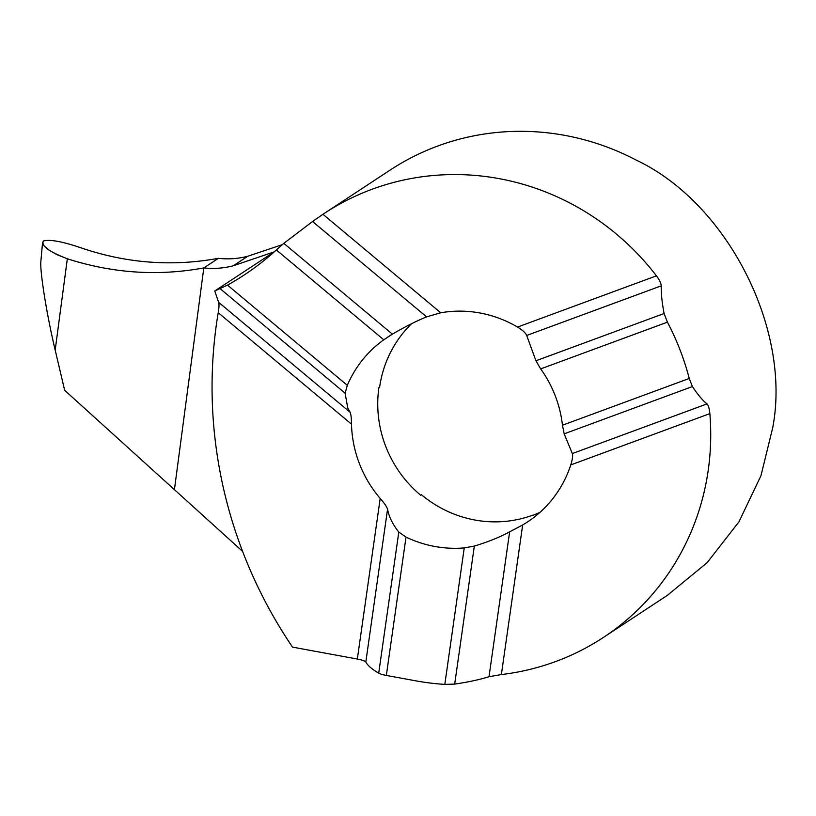 <?xml version="1.0" encoding="UTF-8"?>
<svg xmlns="http://www.w3.org/2000/svg" width="816" height="816" viewBox="0 0 816 816"><rect width="100%" height="100%" fill="white"/><g stroke="black" fill="none" stroke-linecap="round" stroke-linejoin="round"><path stroke-width="1.22" d="M570.772 464.916A115.627 111.037 -123.3 0 1 527.462 521.985A115.627 111.037 -123.3 0 1 522.668 524.963L501.381 674.546A253.827 243.749 -123.3 0 0 603.422 637.429A253.827 243.749 -123.3 0 0 708.217 470.291A253.827 243.749 -123.3 0 0 709.859 413.63L570.772 464.916C572.495 459.367 573.016 455.583 572.332 453.563L564.182 433.847L562.459 425.218L689.245 378.461A253.827 243.749 56.7 0 0 667.417 322.157L664.091 313.517C662.011 302.43 661.052 293.209 661.225 285.855L526.697 335.458C525.606 332.897 522.546 330.103 517.528 327.063A115.627 111.037 -123.3 0 0 440.722 312.783L426.584 316.873C416.211 321.106 404.818 326.869 392.394 334.152L383.765 339.793L276.359 249.961L283.815 243.341L392.394 334.152M324.37 213.353L390.099 170.095A253.827 243.749 56.7 0 1 636.715 160.354C727.627 203.48 791.693 329.531 772.681 427.88L760.951 475.738L738.959 521.801L707.125 562.683L667.233 595.435M426.584 316.873L312.559 221.513L283.815 243.341M312.559 221.513L322.952 214.292L440.722 312.783M517.528 327.063L656.441 275.839A253.827 243.749 -123.3 0 0 322.952 214.292M656.441 275.839C659.542 280.021 661.144 283.366 661.225 285.855M572.332 453.563L706.993 403.91C702.607 400.391 697.741 394.607 692.417 386.56L689.245 378.461M706.993 403.91C708.39 405.246 709.349 408.49 709.859 413.63M276.359 249.961A281.999 270.8 -123.3 0 1 244.055 275.074A281.999 270.8 -123.3 0 1 227.501 285.11L347.32 385.315L345.117 393.21L347.779 408.102L350.146 412.294C351.002 414.355 351.451 418.312 351.492 424.157A115.627 111.037 -123.3 0 0 380.195 498.474C384.132 502.911 386.6 506.471 387.569 509.164C388.885 516.63 392.618 524.26 398.8 532.063L406.021 537.112L386.335 675.434L415.63 680.809A253.827 243.749 56.7 0 0 444.822 684.389L454.685 684.094C467.996 682.156 479.441 679.697 489.019 676.709L509.643 531.828L522.668 524.963M347.32 385.315A115.627 111.037 56.7 0 1 383.765 339.793M667.417 322.157L540.682 368.893L535.928 360.774L526.697 335.458M540.682 368.893A115.627 111.037 56.7 0 1 562.459 425.218M411.539 323.738A115.627 111.037 -123.3 0 0 379.624 387.151L378.889 387.641A115.627 111.037 -123.3 0 0 420.679 495.22L421.423 494.731A115.627 111.037 -123.3 0 0 532.726 515.182L532.848 515.345M67.3 258.764C112.598 273.299 158.11 276.349 203.816 267.923L218.413 258.315C172.798 266.689 127.633 263.405 82.916 248.492C63.362 241.689 50.235 239.18 43.523 240.965C40.657 245.524 48.583 251.45 67.3 258.764L57.151 254.735L49.113 250.175L44.033 245.769L42.565 242.474L43.523 240.965C50.204 239.18 63.352 241.689 82.957 248.492C127.622 263.405 172.778 266.679 218.413 258.315C228.358 259.447 238.129 258.764 247.738 256.255L233.274 265.781C223.666 268.28 213.843 268.994 203.816 267.923L174.42 489.661L203.816 267.923C158.09 276.349 112.598 273.299 67.33 258.784L55.182 350.095L64.658 390.293L242.597 551.371M233.274 265.781L274.268 251.828L214.761 290.986L227.501 285.11M282.234 244.678L247.738 256.255M218.413 258.315L203.816 267.923L218.413 258.315M387.569 509.164L365.813 662.051A11.281 2.132 8.1 0 0 357.337 659.032L292.526 647.129A451.248 433.327 56.7 0 1 218.219 312.701C219.116 307.367 219.239 303.889 218.586 302.267L214.761 290.986M539.957 512.356A115.627 111.037 -123.3 0 1 531.981 515.671L532.726 515.182M444.822 684.389L464.243 547.913L474.331 546.077C487.968 541.957 499.739 537.203 509.643 531.828M464.243 547.913A115.627 111.037 56.7 0 1 406.021 537.112M501.381 674.546L489.019 676.709M365.813 662.051A169.218 31.957 8.1 0 0 378.716 673.149A11.281 2.132 8.1 0 0 386.335 675.434M42.493 243.178L40.8 262.12C40.137 273.635 47.165 316.649 55.182 350.095M357.337 659.032L380.195 498.474M351.492 424.157L218.219 312.701M692.417 386.56L564.182 433.847M535.928 360.774L664.091 313.517M378.716 673.149L398.8 532.063M474.331 546.077L454.685 684.094M218.586 302.267L350.146 412.294M345.117 393.21L220.289 288.813M387.661 337.13L392.312 334.081M603.422 637.429L668.712 594.466"/></g></svg>
